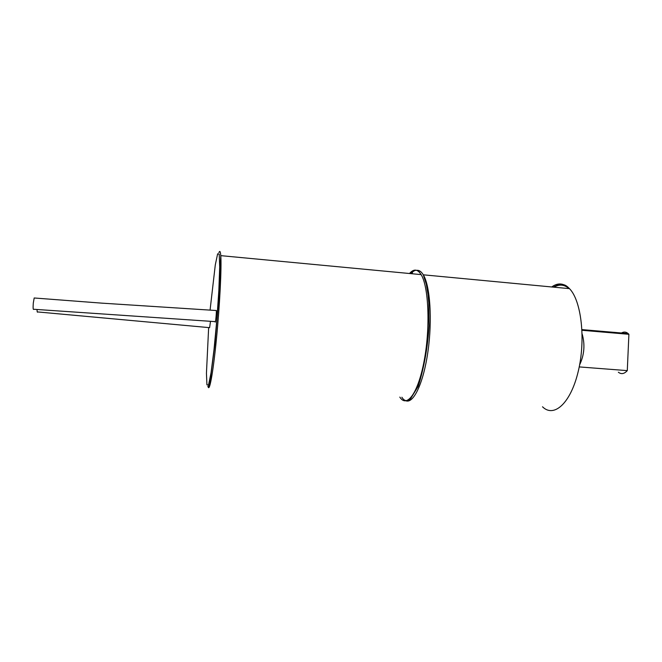 <?xml version="1.0" encoding="UTF-8"?>
<svg xmlns="http://www.w3.org/2000/svg" width="662" height="662" viewBox="0 0 662 662"><rect width="100%" height="100%" fill="white"/><g stroke="black" fill="none" stroke-linecap="round" stroke-linejoin="round"><path stroke-width="0.99" d="M37.047 309.518C37.089 311.852 37.329 312.663 37.759 311.943L209.614 327.665L210.508 321.244M216.342 310.519L101.749 303.138L34.184 297.983L33.29 303.105C32.951 307.995 33.1 310.048 33.745 309.27L215.191 321.633C215.357 324.628 216.573 312.985 216.342 310.519L216.093 310.503M621.486 332.994C623.819 331.604 626.045 331.794 628.155 333.565L628.9 334.302L582.006 330.288M628.9 334.302L627.286 370.629L579.225 366.913M627.286 370.629C624.225 373.964 621.254 374.485 618.358 372.209M582.138 333.905C585.175 344.546 584.331 354.873 579.614 364.886M34.184 297.983L34.672 298.024M208.646 327.591L206.445 373.227L206.933 384.837L208.53 385.061L211.037 372.863L214 349.776L216.813 320.193L218.849 290.452L219.693 266.952L219.221 254.183L217.632 253.819L215.291 264.924L210.077 310.039M554.011 287.184C559.233 284.015 564.247 284.486 569.063 288.607M218.857 252.785C219.776 250.286 220.421 251.237 220.777 255.648C221.72 266.935 219.751 305.637 216.366 339.68C212.99 373.823 209.25 393.46 208 386.211M399.815 397.084C406.882 408.504 418.367 392.988 424.342 359.822C430.408 326.788 428.62 286.489 421.131 274.606C417.598 269.029 413.725 268.656 409.513 273.505M542.509 406.782C553.829 418.152 570.611 403.489 578.199 371.572C585.928 339.788 581.402 300.606 569.477 288.649C563.85 283.03 557.925 282.467 551.719 286.969M411.582 273.704L412.451 272.777M416.696 270.353C419.079 270.03 421.28 271.511 423.291 274.813C430.093 285.703 432.452 319.713 428.008 351.1C423.63 382.553 413.733 403.588 406.079 400.858M208.836 384.092L209.424 384.134M207.827 386.409L208.654 386.898L210.301 379.74L214.927 343.743L218.717 299.216L220.777 255.648L421.131 274.606C418.376 270.741 416.779 267.647 410.713 273.621M553.399 287.126C562.758 281.764 566.449 285.595 569.477 288.649L423.291 274.813L426.32 284.296L427.975 294.234L428.794 302.89L429.059 325.745C427.726 347.26 424.119 367.443 418.235 386.31L410.25 399.269L407.718 400.651C405.334 401.007 403.39 399.865 401.884 397.225M628.155 333.565L581.972 329.602"/></g></svg>
